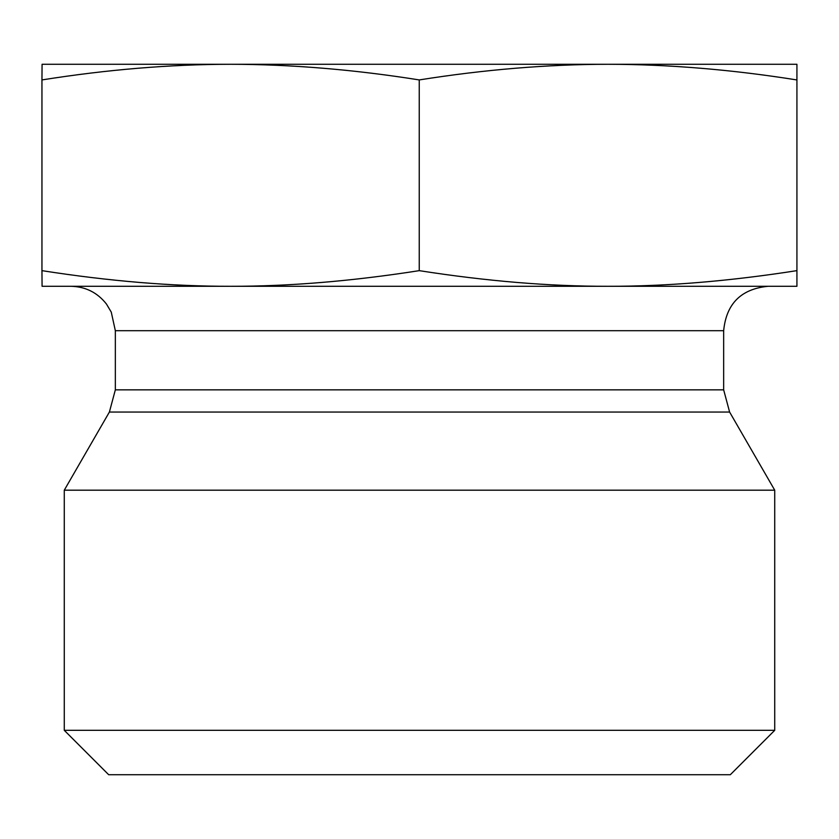 <?xml version="1.0" encoding="UTF-8"?>
<svg xmlns="http://www.w3.org/2000/svg" width="839" height="839" viewBox="0 0 839 839"><rect width="100%" height="100%" fill="white"/><g stroke="black" fill="none" stroke-linecap="round" stroke-linejoin="round"><path stroke-width="1.26" d="M796.798 79.925C731.608 69.574 668.683 64.362 608.023 64.278L796.924 64.278L796.924 286.288L42.076 286.288L41.95 270.651C109.133 281.159 172.016 286.382 230.599 286.288C289.182 286.382 352.065 281.159 419.248 270.651C486.473 281.159 549.398 286.382 608.023 286.288C666.638 286.382 729.563 281.159 796.798 270.651M419.248 79.925C354.1 69.574 291.217 64.362 230.599 64.278L608.023 64.278C547.364 64.362 484.439 69.574 419.248 79.925L419.248 270.651M41.95 79.925L42.076 64.278L230.599 64.278C169.981 64.362 107.098 69.574 41.95 79.925L41.95 270.651M796.924 64.278L796.924 286.288M723.658 389.841L115.342 389.841L115.342 330.692L723.658 330.692L723.658 389.841L729.605 412.043L774.722 490.186L64.278 490.186L109.395 412.043L729.605 412.043M723.658 330.692C726.291 303.728 741.089 288.92 768.063 286.288M64.278 730.318L108.682 774.722L730.318 774.722L774.722 730.318L64.278 730.318L64.278 490.186M774.722 730.318L774.722 490.186M109.395 412.043L115.342 389.841M115.342 330.692L111.262 312.108L106.448 304.033C97.397 292.549 85.557 286.634 70.937 286.288"/></g></svg>
